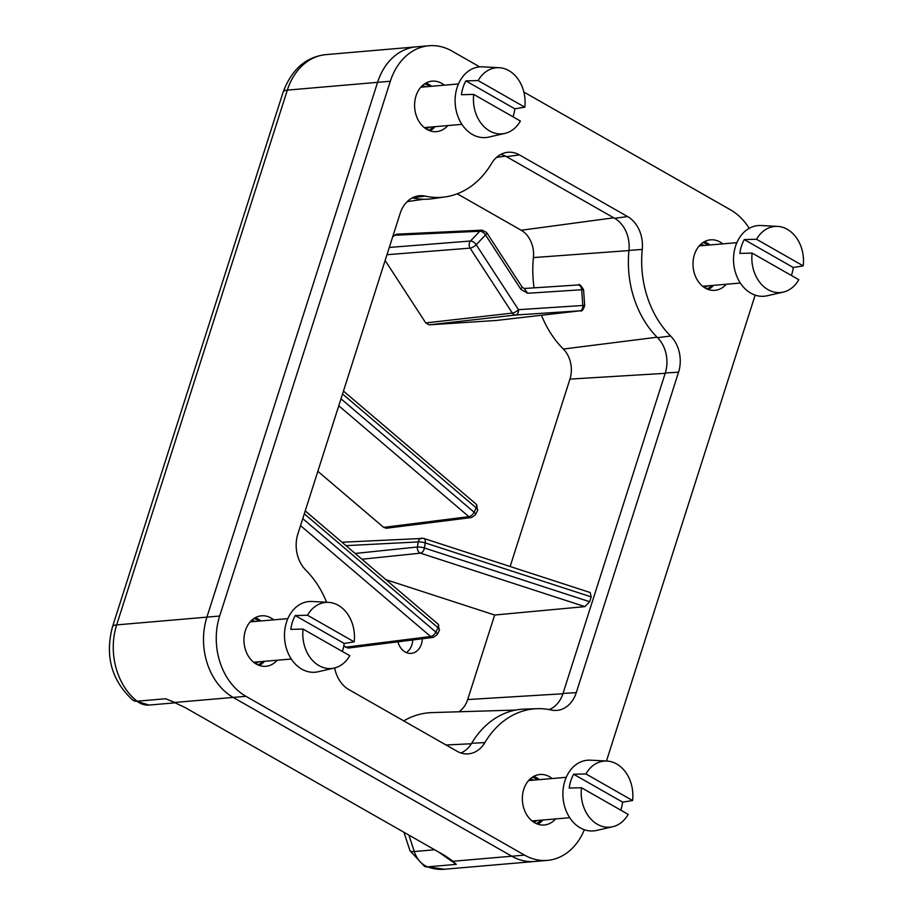 <?xml version="1.0" encoding="UTF-8"?>
<svg xmlns="http://www.w3.org/2000/svg" width="915" height="915" viewBox="0 0 915 915"><rect width="100%" height="100%" fill="white"/><g stroke="black" fill="none" stroke-linecap="round" stroke-linejoin="round"><path stroke-width="1.37" d="M412.768 639.951A16.093 12.501 -94.9 0 1 411.899 644.801A16.093 12.501 -94.9 0 1 406.317 652.567M422.33 638.75A16.093 12.501 -94.9 0 1 421.449 643.977A16.093 12.501 -94.9 0 1 411.19 653.379A16.093 12.501 -94.9 0 1 397.934 641.815M522.042 286.955L524.192 288.488L527.681 293.269L520.967 289.437L522.042 286.955L486.574 232.456A5.067 1.807 146.9 0 1 485.51 234.938A5.067 2.631 -136.4 0 0 479.803 231.243A5.067 3.946 -92.7 0 1 482.091 230.157L396.412 234.194L392.695 236.813M385.135 260.512L425.75 322.926L429.101 324.848L496.559 320.433M403.732 720.871A96.349 74.87 -94.9 0 1 432.166 712.591L515.705 710.051M458.861 711.779A25.277 19.638 85.1 0 0 467.679 699.552L494.66 615.017L385.89 579.653M510.147 566.499L569.942 379.107A25.277 19.638 85.1 0 0 563.343 349.038A96.349 74.87 -94.9 0 1 541.451 315.263M534.04 287.527A96.349 74.87 -94.9 0 1 533.411 257.584A25.277 19.638 85.1 0 0 521.218 230.26L457.248 193.797M317.86 471.317L383.66 527.383L386.29 528.241L471.557 517.535A5.067 3.946 -97.2 0 1 468.903 516.678A5.067 2.505 -49.6 0 0 474.107 512.228L340.998 398.803M343.823 645.876L348.043 648.083L433.31 637.366A5.067 3.946 -97.2 0 1 430.656 636.52A5.067 2.505 -49.6 0 0 435.86 632.071L302.751 518.633M175.714 702.846L165.695 698.751L174.502 702.468L233.188 697.424A60.756 47.214 -94.9 0 1 206.904 617.133L377.575 82.339A60.756 47.214 -94.9 0 1 416.291 46.848A60.756 47.214 85.1 0 0 377.575 82.339L206.904 617.133A60.756 47.214 85.1 0 0 233.188 697.424L511.782 856.211A60.756 47.214 85.1 0 0 534.623 861.484A60.756 47.214 -94.9 0 1 511.782 856.211L453.039 861.267L445.125 855.742L185.333 707.672L174.01 702.263M438.342 851.888L456.265 864.378L453.039 861.267M591.204 596.877L590.141 592.508L423.634 538.375A5.067 3.031 108 0 1 425.246 542.915L591.204 596.877L589.649 601.715L424.411 547.994A5.067 3.031 108 0 1 420.477 553.163A5.067 3.866 -95.9 0 1 417.423 546.998L355.146 553.449M494.66 615.017L584.902 606.622L589.649 601.715M532.324 777.235A24.133 18.758 -94.9 0 1 537.745 779.774M541.234 820.16A24.133 18.758 -94.9 0 1 536.316 823.592M702.96 242.578A24.133 18.758 -94.9 0 1 708.382 245.106M711.859 285.503A24.133 18.758 -94.9 0 1 706.952 288.923M253.913 618.54A24.133 18.758 -94.9 0 1 259.334 621.079M262.811 661.465A24.133 18.758 -94.9 0 1 257.904 664.896M424.549 83.883A24.133 18.758 -94.9 0 1 429.97 86.422M433.447 126.808A24.133 18.758 -94.9 0 1 428.54 130.239M482.091 230.157L486.574 232.456M389.298 247.45L470.504 241.022A5.067 2.631 43.6 0 1 476.2 244.717A5.067 1.807 146.9 0 1 470.093 248.125A5.067 3.854 -94.5 0 1 470.504 241.022L479.803 231.243L394.148 235.281M425.75 322.926L512.366 313.09A5.067 1.807 -33.1 0 0 518.473 309.682A5.067 3.191 86.3 0 1 515.728 315.012A5.067 3.912 -96.5 0 1 512.366 313.09L470.093 248.125L386.988 254.713M496.399 320.456L580.224 310.791A5.067 3.992 -96.6 0 1 580.064 310.814A5.067 3.191 -93.7 0 0 582.821 305.484L584.696 305.393L583.541 289.655L581.666 289.746A5.067 3.191 -93.7 0 0 578.166 284.965A5.067 3.992 -93.3 0 1 578.188 284.965L524.192 288.488M304.295 513.795L438.022 627.747A5.067 2.505 -49.6 0 0 438.125 624.167L439.372 630.286L437.221 634.61A5.067 1.967 -153.5 0 0 435.86 632.071L438.022 627.747A5.067 1.967 26.5 0 1 439.372 630.286M342.542 393.965L476.257 507.916A5.067 2.505 -49.6 0 0 476.372 504.325L343.468 391.071M422.936 538.283A5.067 3.031 108 0 1 423.634 538.375L341.981 542.24M345.984 545.649L418.258 541.932A5.067 3.9 -92.9 0 1 421.815 538.134M471.557 517.535L475.457 514.768A5.067 1.967 -153.5 0 0 474.107 512.228L476.257 507.916A5.067 1.967 26.5 0 1 477.619 510.444L476.372 504.325M418.258 541.932A5.067 0.995 9.4 0 1 425.246 542.915L424.411 547.994A5.067 0.995 -170.6 0 0 417.423 546.998L418.258 541.932M537.277 820.503A21.788 16.939 -94.9 0 1 533.639 822.105M529.945 779.145A21.788 16.939 -94.9 0 1 533.8 780.106M707.913 285.846A21.788 16.939 -94.9 0 1 704.275 287.447M700.57 244.488A21.788 16.939 -94.9 0 1 704.436 245.449M429.501 127.151A21.788 16.939 -94.9 0 1 425.864 128.763M422.158 85.793A21.788 16.939 -94.9 0 1 426.013 86.765M258.865 661.808A21.788 16.939 -94.9 0 1 255.228 663.421M251.534 620.462A21.788 16.939 -94.9 0 1 255.388 621.422M425.887 83.071A25.334 19.695 -94.9 0 1 431.594 86.284M435.071 126.67A25.334 19.695 -94.9 0 1 429.993 130.811M255.251 617.728A25.334 19.695 -94.9 0 1 260.969 620.942M264.446 661.328A25.334 19.695 -94.9 0 1 259.368 665.468M704.298 241.754A25.334 19.695 -94.9 0 1 710.006 244.968M713.494 285.366A25.334 19.695 -94.9 0 1 708.416 289.506M533.662 776.412A25.334 19.695 -94.9 0 1 539.381 779.626M542.858 820.023A25.334 19.695 -94.9 0 1 537.78 824.163M412.253 197.892A29.692 23.081 -94.9 0 1 412.345 197.915A91.923 71.439 85.1 0 0 432.509 198.727L445.182 196.919A91.214 70.89 -94.9 0 1 425.166 196.119L412.345 197.915M471.671 743.266L484.87 742.603A91.214 70.89 -94.9 0 1 537.322 708.69L524.535 709.079A91.923 71.439 85.1 0 0 471.671 743.266A29.692 23.081 -94.9 0 1 460.897 752.965M500.768 154.441A29.692 23.081 -94.9 0 1 506.487 156.659L614.64 218.308A29.692 23.081 -94.9 0 1 628.96 250.413A91.923 71.439 85.1 0 0 657.53 337.669A29.692 23.081 -94.9 0 1 665.285 372.988L563.011 693.444A29.692 23.081 -94.9 0 1 549.183 709.594M245.941 696.326L233.188 697.424L511.782 856.211L524.535 855.113L245.941 696.326A60.756 47.214 -94.9 0 1 219.657 616.035L390.328 81.241A60.756 47.214 -94.9 0 1 429.032 45.75A60.756 47.214 -94.9 0 1 451.884 51.023L479.712 66.875M447.824 125.572A25.334 19.695 -94.9 0 1 436.489 131.634A25.334 19.695 -94.9 0 1 416.005 95.949A25.334 19.695 -94.9 0 1 432.143 81.149A25.334 19.695 -94.9 0 1 444.347 85.187M277.199 660.23A25.334 19.695 -94.9 0 1 265.865 666.292A25.334 19.695 -94.9 0 1 245.369 630.607A25.334 19.695 -94.9 0 1 261.507 615.806A25.334 19.695 -94.9 0 1 273.722 619.844M726.236 284.268A25.334 19.695 -94.9 0 1 714.901 290.329A25.334 19.695 -94.9 0 1 694.416 254.644A25.334 19.695 -94.9 0 1 710.555 239.833A25.334 19.695 -94.9 0 1 722.759 243.87M555.611 818.925A25.334 19.695 -94.9 0 1 544.276 824.987A25.334 19.695 -94.9 0 1 523.78 789.302A25.334 19.695 -94.9 0 1 539.93 774.502A25.334 19.695 -94.9 0 1 552.134 778.528M506.487 156.659L519.446 154.91A30.401 23.63 -94.9 0 0 507.001 152.393A30.401 23.63 -94.9 0 0 491.538 163.522A91.214 70.89 -94.9 0 1 445.182 196.919M326.598 602.264A91.214 70.89 -94.9 0 0 305.804 570.114A30.401 23.63 -94.9 0 1 297.867 533.948L400.13 213.492A30.401 23.63 -94.9 0 1 418.498 195.844A30.401 23.63 -94.9 0 1 425.166 196.119M484.87 742.603A30.401 23.63 -94.9 0 1 467.382 753.914A30.401 23.63 -94.9 0 1 456.974 751.215L348.809 689.567A30.401 23.63 -94.9 0 1 334.661 667.973M537.322 708.69A91.214 70.89 -94.9 0 1 551.253 710.017A30.401 23.63 -94.9 0 0 555.897 710.452A30.401 23.63 -94.9 0 0 576.278 692.632L678.553 372.188A30.401 23.63 -94.9 0 0 670.604 336.011A91.214 70.89 -94.9 0 1 642.261 249.429L628.96 250.413M519.446 154.91L627.599 216.558A30.401 23.63 -94.9 0 1 642.261 249.429M584.342 829.711A60.756 47.214 -94.9 0 1 547.376 860.386A60.756 47.214 -94.9 0 1 524.535 855.113M523.86 92.049L730.467 209.81A60.756 47.214 -94.9 0 1 749.213 228.327M755.149 295.122L606.462 761.028M334.227 668.064A33.169 25.78 -94.9 0 1 303.082 629.074L349.759 655.678A33.169 25.78 -94.9 0 1 334.227 668.064L318.1 671.759A35.468 27.564 -94.9 0 1 284.645 639.242A35.468 27.564 -94.9 0 1 312.049 601.487L328.576 602.367A33.169 25.78 -94.9 0 1 338.253 605.295A33.169 25.78 -94.9 0 1 354.174 641.85L344.2 643.462A34.713 26.981 -94.9 0 1 342.359 651.457M303.082 629.074L290.81 629.371A34.713 26.981 -94.9 0 1 295.225 615.543L307.497 615.246A33.169 25.78 -94.9 0 1 328.576 602.367M307.497 615.246L354.174 641.85M344.2 643.462L295.225 615.543M783.274 292.102A33.169 25.78 -94.9 0 1 752.13 253.1L798.806 279.704A33.169 25.78 -94.9 0 1 783.274 292.102L767.147 295.785A35.468 27.564 -94.9 0 1 733.681 263.28A35.468 27.564 -94.9 0 1 761.097 225.525L777.624 226.394A33.169 25.78 -94.9 0 1 787.3 229.322A33.169 25.78 -94.9 0 1 803.221 265.876L793.248 267.489A34.713 26.981 -94.9 0 1 791.406 275.484M752.13 253.1L739.858 253.398A34.713 26.981 -94.9 0 1 744.272 239.57L756.545 239.273A33.169 25.78 -94.9 0 1 777.624 226.394M756.545 239.273L803.221 265.876M793.248 267.489L744.272 239.57M504.863 133.407A33.169 25.78 -94.9 0 1 473.718 94.405L520.395 121.02A33.169 25.78 -94.9 0 1 504.863 133.407L488.736 137.101A35.468 27.564 -94.9 0 1 455.27 104.585A35.468 27.564 -94.9 0 1 482.685 66.829L499.201 67.71A33.169 25.78 -94.9 0 1 508.889 70.627A33.169 25.78 -94.9 0 1 524.81 107.192L514.836 108.805A34.713 26.981 -94.9 0 1 512.995 116.8M473.718 94.405L461.446 94.714A34.713 26.981 -94.9 0 1 465.861 80.886L478.133 80.577A33.169 25.78 -94.9 0 1 499.201 67.71M478.133 80.577L524.81 107.192M514.836 108.805L465.861 80.886M612.65 826.76A33.169 25.78 -94.9 0 1 581.494 787.758L628.17 814.361A33.169 25.78 -94.9 0 1 612.65 826.76L596.511 830.454A35.468 27.564 -94.9 0 1 563.057 797.937A35.468 27.564 -94.9 0 1 590.461 760.182L606.988 761.063A33.169 25.78 -94.9 0 1 616.664 763.979A33.169 25.78 -94.9 0 1 632.585 800.534L622.623 802.146A34.713 26.981 -94.9 0 1 620.782 810.152M581.494 787.758L569.221 788.055A34.713 26.981 -94.9 0 1 573.636 774.239L585.909 773.93A33.169 25.78 -94.9 0 1 606.988 761.063M585.909 773.93L632.585 800.534M622.623 802.146L573.636 774.239M219.657 616.035L116.663 624.899A18.243 5.421 -162.3 0 0 112.465 626.867C104.825 656.215 111.607 680.646 132.824 700.135A18.243 9.276 -51.7 0 0 137.056 701.21A60.756 47.214 -94.9 0 1 116.663 624.899L287.333 90.116A18.243 5.421 -162.3 0 0 283.147 92.083C291.736 69.277 306.033 56.787 326.037 54.614L429.032 45.75M390.328 81.241L287.333 90.116A60.756 47.214 -94.9 0 1 326.037 54.614M424.617 866.459L444.381 869.25A60.756 47.214 -94.9 0 1 427.602 866.848A18.243 10.751 110.7 0 1 424.617 866.459L410.012 850.778A18.243 3.317 -18.1 0 0 414.278 851.522L408.902 835.098M165.695 698.751L137.056 701.21A25.334 19.695 85.1 0 0 149.042 705.065L132.824 700.135M456.265 864.378L427.602 866.848A25.334 19.695 85.1 0 1 414.278 851.522L434.636 849.761M496.25 320.467L580.064 310.814L515.728 315.012L429.101 324.848M345.413 647.225L430.656 636.52L300.52 525.622M383.66 527.383L468.903 516.678L338.767 405.78M505.572 156.156L496.559 157.38M613.771 217.804L521.218 230.26M628.948 250.573L533.411 257.584M563.343 349.038L657.073 337.212M665.182 373.32L569.942 379.107M562.908 693.764L467.679 699.552M584.902 606.622L420.477 553.163L361.917 559.225M446.051 744.993L471.385 743.746M527.681 293.269L581.666 289.746L582.821 305.484L518.473 309.682L476.2 244.717L485.51 234.938L520.967 289.437M563.011 693.444L576.278 692.632M665.285 372.988L678.553 372.188M657.53 337.669L670.604 336.011M614.64 218.308L627.599 216.558M112.465 626.867L283.147 92.083M403.95 832.284L410.012 850.778M444.381 869.25L547.376 860.386M423.645 199.264L407.221 201.609M174.902 702.846L149.042 705.065M305.221 510.902L438.125 624.167M580.224 310.791C581.849 311.718 583.335 309.922 584.696 305.393M583.541 289.655C580.831 285.16 579.058 283.593 578.188 284.965M437.221 634.61L433.31 637.366M477.619 510.444L475.457 514.768M287.825 618.632L250.172 621.868M291.302 659.017L253.649 662.254M736.872 242.658L699.22 245.895M740.349 283.044L702.697 286.292M458.461 83.963L420.809 87.211M461.938 124.36L424.286 127.597M566.236 777.315L528.584 780.564M569.725 817.701L532.061 820.949"/></g></svg>
